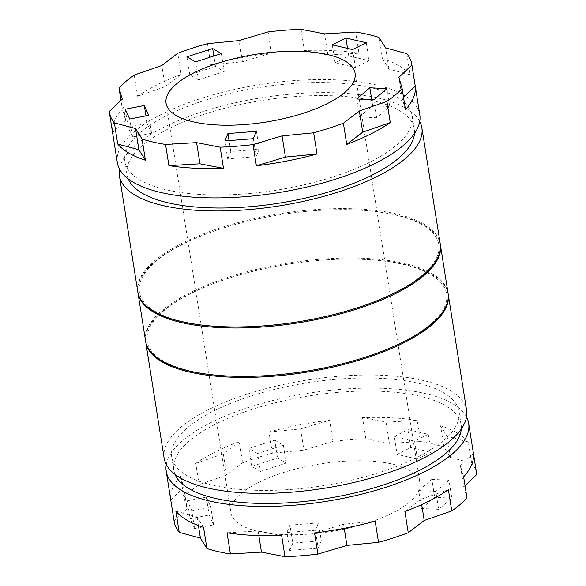 <?xml version="1.0" encoding="UTF-8"?>
<svg xmlns="http://www.w3.org/2000/svg" width="586" height="586" viewBox="0 0 586 586"><rect width="100%" height="100%" fill="white"/><g stroke="black" fill="none" stroke-linecap="round" stroke-linejoin="round"><path stroke-width="0.44" stroke-dasharray="2.93 2.2" d="M174.203 521.708A153.114 54.791 171 0 1 174.108 521.02L187.11 508.633L183.887 497.529A153.114 54.791 171 0 1 199.094 484.593L226.65 475.026L242.611 462.786A153.114 54.791 171 0 1 272.344 453.198L303.922 450.099L332.973 441.405A153.114 54.791 171 0 1 365.862 438.819L389.404 443.375L420.455 441.551A153.114 54.791 171 0 1 443.946 446.957L450.458 457.424L471.642 463.16A153.114 54.791 171 0 1 476.66 473.81M465.028 485.669L463.753 486.878L466.976 497.99M194.589 528.543L190.157 518.727L209.165 515.028L213.597 524.844L194.589 528.543L191.747 510.611L187.315 500.796L190.157 518.727M260.462 471.422L251.775 466.346L277.522 458.04L286.21 463.116L260.462 471.422L257.62 453.491L248.94 448.407L251.775 466.346M417.459 459.08L397.11 454.399L410.757 447.558L431.098 452.238L417.459 459.08L414.617 441.141L394.275 436.46L397.11 454.399M421.532 508.494L434.702 497.294L451.821 498.151L438.643 509.351L421.532 508.494L418.69 490.563L431.86 479.363L434.702 497.294M289.733 550.437L292.795 543.076L321.282 540.834L318.22 548.203L289.733 550.437L286.891 532.506L289.953 525.144L292.795 543.076M392.173 513.116A95.694 34.244 171 0 1 291.564 534.747A95.694 34.244 171 0 1 230.913 512.728A95.694 34.244 171 0 1 320.073 463.936A95.694 34.244 171 0 1 419.95 482.791A95.694 34.244 171 0 1 392.173 513.116M166.278 464.522A153.114 54.791 171 0 1 308.866 393.162A153.114 54.791 171 0 1 466.522 416.968M443.946 446.957L440.591 425.773A153.114 54.791 171 0 1 468.287 441.976L471.642 463.16M365.862 438.819L362.507 417.635A153.114 54.791 171 0 1 417.1 420.367L420.455 441.551M272.344 453.198L268.989 432.014A153.114 54.791 171 0 1 329.618 420.221L332.973 441.405M199.094 484.593L195.739 463.416A153.114 54.791 171 0 1 239.256 441.602L242.611 462.786M174.108 521.02L170.753 499.843A153.114 54.791 171 0 1 180.532 476.345L183.887 497.529M174.994 474.345A145.46 52.051 171 0 1 173.771 470.031A145.46 52.051 171 0 1 309.291 395.865A145.46 52.051 171 0 1 461.101 424.52A145.46 52.051 171 0 1 461.27 429.003M416.814 457.563A145.46 52.051 171 0 1 263.883 490.431A145.46 52.051 171 0 1 171.698 456.97A145.46 52.051 171 0 1 307.225 382.805A145.46 52.051 171 0 1 459.028 411.46A145.46 52.051 171 0 1 416.814 457.563M164.139 458.164A153.114 54.791 171 0 1 306.793 380.094A153.114 54.791 171 0 1 466.595 410.259M145.694 341.66A153.114 54.791 171 0 1 288.422 264.11A153.114 54.791 171 0 1 448.136 293.762M402.633 342.041A151.584 54.242 171 0 1 151.957 351.703A151.584 54.242 171 0 1 336.152 259.393A151.584 54.242 171 0 1 402.633 342.041M145.606 341.147A153.114 54.791 171 0 1 288.261 263.085A153.114 54.791 171 0 1 448.063 293.249M137.864 292.238A153.114 54.791 171 0 1 280.599 214.688A153.114 54.791 171 0 1 440.306 244.34M394.81 292.619A151.584 54.242 171 0 1 144.127 302.281A151.584 54.242 171 0 1 328.321 209.964A151.584 54.242 171 0 1 394.81 292.619M137.776 291.725A153.114 54.791 171 0 1 280.43 213.656A153.114 54.791 171 0 1 440.233 243.82M119.478 169.032A153.114 54.791 171 0 1 262.067 97.672A153.114 54.791 171 0 1 419.723 121.478M128.195 178.855A145.46 52.051 171 0 1 126.972 174.54A145.46 52.051 171 0 1 262.491 100.374A145.46 52.051 171 0 1 414.302 129.03A145.46 52.051 171 0 1 414.47 133.513M370.015 162.073A145.46 52.051 171 0 1 217.084 194.948A145.46 52.051 171 0 1 124.899 161.48A145.46 52.051 171 0 1 260.426 87.314A145.46 52.051 171 0 1 412.229 115.969A145.46 52.051 171 0 1 370.015 162.073M117.339 162.674A153.114 54.791 171 0 1 259.994 84.611A153.114 54.791 171 0 1 419.796 114.775M109.245 111.508L112.6 132.685A153.114 54.791 171 0 1 122.379 109.194L120.972 100.331M134.238 75.074L137.593 96.258A153.114 54.791 171 0 1 181.103 74.451L177.748 53.267M207.481 43.679L210.835 64.863A153.114 54.791 171 0 1 271.465 53.07L268.11 31.886M301.006 29.3L304.361 50.484A153.114 54.791 171 0 1 358.947 53.209L355.592 32.032M379.083 37.438L382.438 58.615A153.114 54.791 171 0 1 410.134 74.825L406.779 53.641M448.407 489.742L420.858 499.309L404.897 511.549M420.858 499.309L421.693 504.583M375.165 521.137L343.586 524.243L314.536 532.93M343.586 524.243L344.231 528.316M281.639 535.516L258.096 530.96L227.053 532.791M258.096 530.96L258.836 535.611M203.562 527.385L197.05 516.911L175.866 511.175M197.05 516.911L198.427 525.591M170.753 499.843L183.755 487.457L180.532 476.345M183.755 487.457L187.11 508.633M195.739 463.416L223.295 453.842L239.256 441.602M223.295 453.842L226.65 475.026M268.989 432.014L300.567 428.915L329.618 420.221M300.567 428.915L303.922 450.099M362.507 417.635L386.049 422.191L417.1 420.367M386.049 422.191L389.404 443.375M440.591 425.773L447.103 436.24L468.287 441.976M447.103 436.24L450.458 457.424M473.4 453.315L460.398 465.702L463.621 476.806M460.398 465.702L463.753 486.878M112.6 132.685L125.602 120.298L122.379 109.194M125.602 120.298L122.247 99.122M137.593 96.258L165.142 86.691L181.103 74.451M165.142 86.691L161.787 65.507M210.835 64.863L242.414 61.757L271.465 53.07M242.414 61.757L239.059 40.581M304.361 50.484L327.904 55.04L358.947 53.209M327.904 55.04L324.541 33.856M382.438 58.615L388.95 69.089L410.134 74.825M388.95 69.089L385.595 47.906M403.52 97.327L402.245 98.543L405.468 109.655M402.245 98.543L398.89 77.367M289.953 525.144L318.44 522.902L321.282 540.834M318.44 522.902L315.378 530.264L318.22 548.203M315.378 530.264L286.891 532.506M431.86 479.363L448.979 480.212L451.821 498.151M448.979 480.212L435.801 491.412L438.643 509.351M435.801 491.412L418.69 490.563M394.275 436.46L407.915 429.626L410.757 447.558M407.915 429.626L428.256 434.307L431.098 452.238M428.256 434.307L414.617 441.141M248.94 448.407L274.688 440.101L277.522 458.04M274.688 440.101L283.368 445.184L286.21 463.116M283.368 445.184L257.62 453.491M187.315 500.796L206.323 497.096L209.165 515.028M206.323 497.096L210.755 506.912L213.597 524.844M210.755 506.912L191.747 510.611M227.712 158.857L230.774 151.488L259.261 149.254L256.199 156.616L227.712 158.857L224.87 140.926M230.774 151.488L229.053 140.596M259.261 149.254L256.419 131.315M256.199 156.616L253.357 138.684M359.511 116.907L372.681 105.707L389.8 106.564L376.622 117.764L359.511 116.907L356.669 98.975M372.681 105.707L371.736 99.73M389.8 106.564L386.958 88.633M376.622 117.764L373.78 99.832M355.438 67.493L335.089 62.812L348.736 55.978L369.077 60.658L355.438 67.493L352.596 49.561M335.089 62.812L332.255 44.88M348.736 55.978L347.535 48.396M369.077 60.658L366.235 42.719M198.442 79.843L189.754 74.759L215.501 66.452L224.189 71.536L198.442 79.843L195.599 61.904M189.754 74.759L186.919 56.827M215.501 66.452L213.853 56.014M224.189 71.536L221.347 53.597M132.568 136.963L128.136 127.14L147.145 123.448L151.576 133.264L132.568 136.963L129.726 119.024M128.136 127.14L125.294 109.208M147.145 123.448L145.943 115.874M151.576 133.264L148.734 115.332M166.05 103.209L230.913 512.728M355.087 73.272L419.95 482.791M171.698 456.97L173.771 470.031M459.028 411.46L461.101 424.52M124.899 161.48L126.972 174.54M412.229 115.969L414.302 129.03"/><path stroke-width="0.88" d="M327.31 103.605A95.694 34.244 171 0 1 226.701 125.228A95.694 34.244 171 0 1 166.05 103.209A95.694 34.244 171 0 1 255.21 54.417A95.694 34.244 171 0 1 355.087 73.272A95.694 34.244 171 0 1 327.31 103.605M161.787 65.507L177.748 53.267A153.114 54.791 171 0 1 207.481 43.679L239.059 40.581L268.11 31.886A153.114 54.791 171 0 1 301.006 29.3L324.541 33.856L355.592 32.032A153.114 54.791 171 0 1 379.083 37.438L385.595 47.906L406.779 53.641A153.114 54.791 171 0 1 411.797 64.292A153.114 54.791 171 0 1 411.892 64.98L398.89 77.367L402.113 88.471A153.114 54.791 171 0 1 386.907 101.407L359.35 110.974L343.389 123.214A153.114 54.791 171 0 1 313.656 132.802L282.078 135.901L253.027 144.596A153.114 54.791 171 0 1 220.138 147.181L196.596 142.625L165.545 144.449A153.114 54.791 171 0 1 142.054 139.043L135.542 128.576L114.358 122.84A153.114 54.791 171 0 1 109.34 112.19A153.114 54.791 171 0 1 109.245 111.508L122.247 99.122L119.024 88.01A153.114 54.791 171 0 1 134.238 75.074L161.787 65.507M253.357 138.684L224.87 140.926L227.932 133.557L256.419 131.315L253.357 138.684M373.78 99.832L356.669 98.975L369.839 87.775L386.958 88.633L373.78 99.832M366.235 42.719L352.596 49.561L332.255 44.88L345.894 38.039L366.235 42.719M221.347 53.597L195.599 61.904L186.919 56.827L212.667 48.521L221.347 53.597M148.734 115.332L129.726 119.024L125.294 109.208L144.303 105.509L148.734 115.332M466.522 416.968A153.114 54.791 171 0 1 468.661 423.326L476.66 473.81A153.114 54.791 171 0 1 476.755 474.492L473.4 453.315A153.114 54.791 171 0 1 463.621 476.806L466.976 497.99A153.114 54.791 171 0 1 451.762 510.926L424.213 520.493L408.252 532.733A153.114 54.791 171 0 1 378.519 542.321L346.941 545.42L317.89 554.114A153.114 54.791 171 0 1 284.994 556.7L261.459 552.144L230.408 553.968A153.114 54.791 171 0 1 206.917 548.562L200.405 538.095L179.221 532.359A153.114 54.791 171 0 1 174.203 521.708L166.204 471.225A153.114 54.791 171 0 1 166.278 464.522M476.755 474.492L465.028 485.669M468.661 423.326A153.114 54.791 171 0 1 424.227 471.855A153.114 54.791 171 0 1 263.246 506.451A153.114 54.791 171 0 1 166.204 471.225M451.762 510.926L448.407 489.742A153.114 54.791 171 0 1 428.864 501.155A153.114 54.791 171 0 1 404.897 511.549L408.252 532.733M206.917 548.562L203.562 527.385A153.114 54.791 171 0 1 175.866 511.175L179.221 532.359M284.994 556.7L281.639 535.516A153.114 54.791 171 0 1 227.053 532.791L230.408 553.968M378.519 542.321L375.165 521.137A153.114 54.791 171 0 1 314.536 532.93L317.89 554.114M461.27 429.003A145.46 52.051 171 0 1 418.887 470.624A145.46 52.051 171 0 1 271.757 503.455A145.46 52.051 171 0 1 174.994 474.345M448.136 293.762A153.114 54.791 171 0 1 448.224 294.275L466.595 410.259A153.114 54.791 171 0 1 422.154 458.787A153.114 54.791 171 0 1 261.18 493.39A153.114 54.791 171 0 1 164.139 458.164L145.768 342.18A153.114 54.791 171 0 1 145.694 341.66M448.224 294.275A153.114 54.791 171 0 1 403.783 342.803A153.114 54.791 171 0 1 242.809 377.406A153.114 54.791 171 0 1 145.768 342.18M440.306 244.34A153.114 54.791 171 0 1 440.394 244.853L448.063 293.249A153.114 54.791 171 0 1 403.622 341.777A153.114 54.791 171 0 1 242.641 376.38A153.114 54.791 171 0 1 145.606 341.147L137.937 292.751A153.114 54.791 171 0 1 137.864 292.238M440.394 244.853A153.114 54.791 171 0 1 395.96 293.381A153.114 54.791 171 0 1 234.979 327.984A153.114 54.791 171 0 1 137.937 292.751M419.723 121.478A153.114 54.791 171 0 1 421.861 127.836L440.233 243.82A153.114 54.791 171 0 1 395.792 292.348A153.114 54.791 171 0 1 234.818 326.951A153.114 54.791 171 0 1 137.776 291.725L119.405 175.741A153.114 54.791 171 0 1 119.478 169.032M421.861 127.836A153.114 54.791 171 0 1 377.421 176.364A153.114 54.791 171 0 1 216.446 210.967A153.114 54.791 171 0 1 119.405 175.741M414.47 133.513A145.46 52.051 171 0 1 372.081 175.133A145.46 52.051 171 0 1 224.958 207.971A145.46 52.051 171 0 1 128.195 178.855M411.797 64.292L419.796 114.775A153.114 54.791 171 0 1 375.355 163.304A153.114 54.791 171 0 1 214.373 197.907A153.114 54.791 171 0 1 117.339 162.674L109.34 112.19M165.545 144.449L168.9 165.633A153.114 54.791 171 0 0 223.493 168.365L199.951 163.809L168.9 165.633M142.054 139.043L145.409 160.227A153.114 54.791 171 0 1 117.713 144.024L114.358 122.84M119.024 88.01L120.972 100.331M411.892 64.98L415.247 86.157A153.114 54.791 171 0 1 405.468 109.655L402.113 88.471M386.907 101.407L390.261 122.584A153.114 54.791 171 0 1 370.711 134.004A153.114 54.791 171 0 1 346.744 144.398L343.389 123.214M313.656 132.802L317.011 153.986A153.114 54.791 171 0 1 256.382 165.779L253.027 144.596M220.138 147.181L223.493 168.365M421.693 504.583L424.213 520.493M344.231 528.316L346.941 545.42M258.836 535.611L261.459 552.144M198.427 525.591L200.405 538.095M390.261 122.584L362.705 132.158L346.744 144.398M362.705 132.158L359.35 110.974M317.011 153.986L285.433 157.085L256.382 165.779M285.433 157.085L282.078 135.901M199.951 163.809L196.596 142.625M145.409 160.227L138.897 149.76L117.713 144.024M138.897 149.76L135.542 128.576M415.247 86.157L403.52 97.327M229.053 140.596L227.932 133.557M371.736 99.73L369.839 87.775M347.535 48.396L345.894 38.039M213.853 56.014L212.667 48.521M145.943 115.874L144.303 105.509"/></g></svg>
